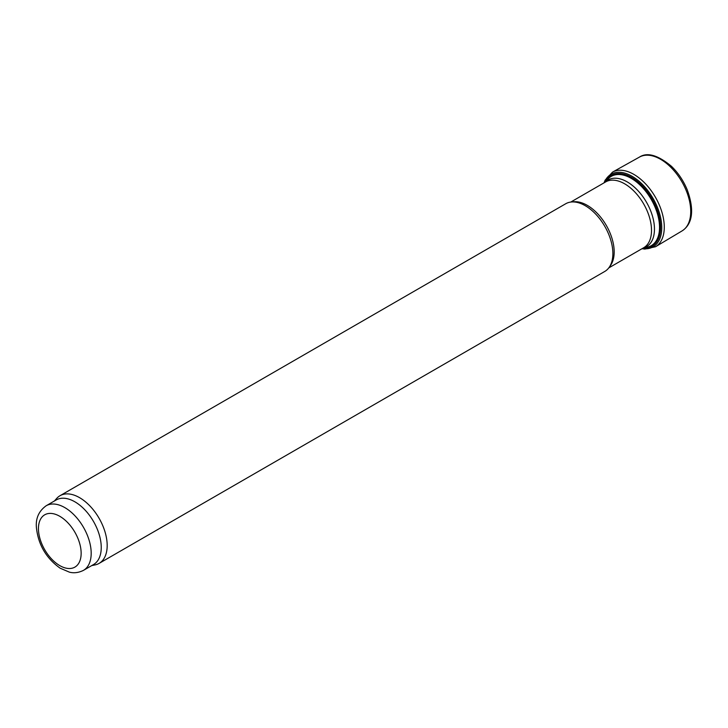 <?xml version="1.0" encoding="UTF-8"?>
<svg xmlns="http://www.w3.org/2000/svg" width="728" height="728" viewBox="0 0 728 728"><rect width="100%" height="100%" fill="white"/><g stroke="black" fill="none" stroke-linecap="round" stroke-linejoin="round"><path stroke-width="1.09" d="M54.427 500.982L56.666 498.462A39.075 22.559 60 0 1 60.015 495.713L565.702 203.758A39.075 22.559 60 0 1 571.389 201.993L573.837 201.765A38.011 21.949 60 0 1 587.305 205.369A38.011 21.949 60 0 1 610.592 234.352A38.011 21.949 60 0 1 610.565 265.392L609.145 267.394A39.075 22.559 60 0 1 604.777 271.444L99.09 563.399A39.075 22.559 60 0 1 95.031 564.919L91.728 565.592M571.389 201.993A39.075 22.559 60 0 1 585.239 205.696A39.075 22.559 60 0 1 609.181 235.49A39.075 22.559 60 0 1 609.145 267.394M60.015 495.713A39.075 22.559 60 0 1 79.552 497.652A39.075 22.559 60 0 1 105.078 532.086A39.075 22.559 60 0 1 99.09 563.399M46.164 505.76L56.211 499.954A37.301 21.54 60 0 1 74.866 501.801A37.301 21.54 60 0 1 99.236 534.67A37.301 21.54 60 0 1 93.512 564.564L83.465 570.361C75.93 574.092 70.498 572.381 69.433 572.163L60.105 568.168C46.11 558.167 38.202 544.599 36.4 527.463C35.608 518.29 38.857 511.056 46.164 505.76A37.301 21.54 60 0 1 64.819 507.607A37.301 21.54 60 0 1 89.18 540.476A37.301 21.54 60 0 1 83.465 570.361M642.251 248.576A41.933 24.215 -120 0 0 653.071 198.435A41.933 24.215 -120 0 0 604.24 182.737M605.141 182.218L607.807 179.197A40.013 23.105 60 0 1 631.249 178.36A40.013 23.105 60 0 1 658.294 217.081A40.013 23.105 60 0 1 647.101 247.247L643.152 248.057M605.186 182.191A38.493 22.222 60 0 1 627.236 181.918A38.493 22.222 60 0 1 653.134 218.609A38.493 22.222 60 0 1 643.197 248.03M570.761 202.066L605.632 181.927A38.011 21.949 60 0 1 624.642 183.811A38.011 21.949 60 0 1 649.467 217.308A38.011 21.949 60 0 1 643.643 247.766L608.772 267.904M59.796 516.307A30.194 17.436 60 0 1 78.287 563.963A30.194 17.436 60 0 1 41.305 542.615A30.194 17.436 60 0 1 59.796 516.307M682.045 230.922A42.615 24.606 -120 0 0 681.899 181.791A42.615 24.606 -120 0 0 639.43 157.102C647.21 151.988 657.885 155.055 671.453 166.303C678.15 172.818 683.392 180.608 687.168 189.671C696.095 214.15 690.062 225.798 682.045 230.922L655.582 246.719A43.07 24.87 -120 0 0 655.364 197.115A43.07 24.87 -120 0 0 612.512 172.117L639.43 157.102M643.425 248.002A40.814 23.56 -120 0 0 652.097 198.999A40.814 23.56 -120 0 0 605.323 182.009M642.032 248.703L644.835 249.085L655.582 246.719M612.512 172.117L605.132 180.153L604.022 182.864"/></g></svg>
